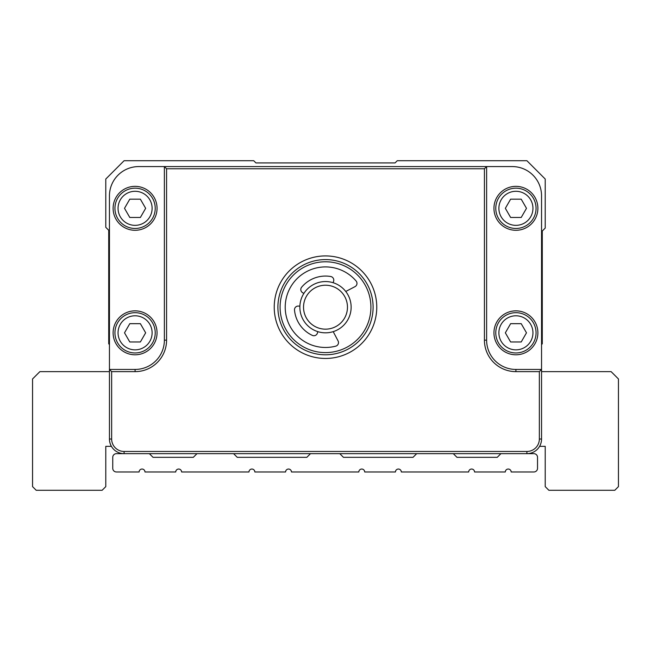 <?xml version="1.0" encoding="UTF-8"?>
<svg xmlns="http://www.w3.org/2000/svg" width="651" height="651" viewBox="0 0 651 651"><rect width="100%" height="100%" fill="white"/><g stroke="black" fill="none" stroke-linecap="round" stroke-linejoin="round"><path stroke-width="0.98" d="M545.212 446.342L539.589 446.342L545.212 446.342L545.212 486.623L548.874 490.284L614.788 490.284L618.45 486.623L618.45 378.963L611.126 371.64L541.551 371.64M109.449 371.64L39.874 371.64L32.55 378.963L32.55 486.623L36.212 490.284L102.126 490.284L105.787 486.623L105.787 446.342L111.411 446.342M109.449 344.542L108.717 343.809L108.717 230.259L105.787 227.329L105.787 179.025L124.097 160.716L253.727 160.716L255.924 162.913L395.076 162.913L397.273 160.716L526.903 160.716L545.212 179.025L545.212 228.094L542.283 231.024L542.283 343.809L541.551 344.542M539.353 371.64L541.551 369.442L541.551 439.018A14.647 14.647 0 0 1 526.903 453.666L124.097 453.666A14.647 14.647 0 0 1 109.449 439.018L109.449 369.442L135.082 369.442A29.295 29.295 0 0 0 164.377 340.147L164.377 166.575L486.623 166.575L486.623 340.147A29.295 29.295 0 0 0 515.918 369.442L541.551 369.442L541.551 195.87A29.295 29.295 0 0 0 512.256 166.575L486.623 166.575L484.425 168.772L166.575 168.772L166.575 340.147A31.492 31.492 0 0 1 135.082 371.64L111.646 371.64L111.646 439.018A12.45 12.45 0 0 0 124.097 451.468L526.903 451.468A12.45 12.45 0 0 0 539.353 439.018L539.353 371.64L515.918 371.64A31.492 31.492 0 0 1 484.425 340.147L484.425 168.772M111.646 371.64L109.449 369.442L109.449 195.87A29.295 29.295 0 0 1 138.744 166.575L164.377 166.575L166.575 168.772M325.5 358.457A51.266 51.266 0 0 1 281.102 281.558A51.266 51.266 0 0 1 369.898 281.558A51.266 51.266 0 0 1 325.5 358.457M325.5 354.795A47.604 47.604 0 0 0 366.725 283.388A47.604 47.604 0 0 0 284.275 283.388A47.604 47.604 0 0 0 325.5 354.795M157.054 332.824A21.971 21.971 0 0 1 124.097 351.849A21.971 21.971 0 0 1 124.097 313.798A21.971 21.971 0 0 1 157.054 332.824M155.223 332.824A20.14 20.14 0 0 0 135.082 312.683A20.14 20.14 0 0 0 114.942 332.824A20.14 20.14 0 0 0 135.082 352.964A20.14 20.14 0 0 0 155.223 332.824M152.114 332.824A17.032 17.032 0 0 0 135.082 315.792A17.032 17.032 0 0 0 118.051 332.824A17.032 17.032 0 0 0 135.082 349.856A17.032 17.032 0 0 0 152.114 332.824M145.653 332.824L140.372 341.978L129.793 341.978L124.512 332.824L129.793 323.669L140.372 323.669L145.653 332.824M157.054 208.32A21.971 21.971 0 0 1 124.097 227.345A21.971 21.971 0 0 1 124.097 189.295A21.971 21.971 0 0 1 157.054 208.32M155.223 208.32A20.14 20.14 0 0 0 135.082 188.18A20.14 20.14 0 0 0 114.942 208.32A20.14 20.14 0 0 0 135.082 228.46A20.14 20.14 0 0 0 155.223 208.32M152.114 208.32A17.032 17.032 0 0 0 135.082 191.288A17.032 17.032 0 0 0 118.051 208.32A17.032 17.032 0 0 0 135.082 225.352A17.032 17.032 0 0 0 152.114 208.32M145.653 208.32L140.372 217.475L129.793 217.475L124.512 208.32L129.793 199.165L140.372 199.165L145.653 208.32M537.889 332.824A21.971 21.971 0 0 1 504.932 351.849A21.971 21.971 0 0 1 504.932 313.798A21.971 21.971 0 0 1 537.889 332.824M536.058 332.824A20.14 20.14 0 0 0 515.918 312.683A20.14 20.14 0 0 0 495.777 332.824A20.14 20.14 0 0 0 515.918 352.964A20.14 20.14 0 0 0 536.058 332.824M532.949 332.824A17.032 17.032 0 0 0 515.918 315.792A17.032 17.032 0 0 0 498.886 332.824A17.032 17.032 0 0 0 515.918 349.856A17.032 17.032 0 0 0 532.949 332.824M526.488 332.824L521.207 341.978L510.628 341.978L505.347 332.824L510.628 323.669L521.207 323.669L526.488 332.824M537.889 208.32A21.971 21.971 0 0 1 504.932 227.345A21.971 21.971 0 0 1 504.932 189.295A21.971 21.971 0 0 1 537.889 208.32M536.058 208.32A20.14 20.14 0 0 0 515.918 188.18A20.14 20.14 0 0 0 495.777 208.32A20.14 20.14 0 0 0 515.918 228.46A20.14 20.14 0 0 0 536.058 208.32M532.949 208.32A17.032 17.032 0 0 0 515.918 191.288A17.032 17.032 0 0 0 498.886 208.32A17.032 17.032 0 0 0 515.918 225.352A17.032 17.032 0 0 0 532.949 208.32M526.488 208.32L521.207 217.475L510.628 217.475L505.347 208.32L510.628 199.165L521.207 199.165L526.488 208.32M339.041 263.85A45.407 45.407 0 0 0 281.191 317.135A45.407 45.407 0 0 0 356.268 340.587A45.407 45.407 0 0 0 339.041 263.85M333.141 282.721L333.613 281.208A3.662 3.662 0 0 0 330.741 276.512A31.126 31.126 0 0 0 301.657 287.181A3.662 3.662 0 0 0 302.503 292.625L303.846 293.479M333.206 331.636L338.064 340.896A3.662 3.662 0 0 1 335.753 346.145A40.281 40.281 0 0 1 287.189 319.633A40.281 40.281 0 0 1 356.105 281.004A3.662 3.662 0 0 1 355.023 286.627L345.754 291.477M299.891 306.141L298.304 306.076A3.662 3.662 0 0 0 294.504 310.071A31.126 31.126 0 0 0 312.342 335.395A3.662 3.662 0 0 0 317.387 333.174L317.859 331.66A25.633 25.633 0 0 1 308.135 288.336A25.633 25.633 0 0 1 350.515 301.576A25.633 25.633 0 0 1 317.859 331.66M318.949 328.161A21.971 21.971 0 0 0 346.934 302.381A21.971 21.971 0 0 0 310.617 291.03A21.971 21.971 0 0 0 318.949 328.161M124.097 451.468L124.097 453.666L116.415 453.666A3.662 3.662 0 0 0 112.753 457.327L112.753 468.313A3.662 3.662 0 0 0 116.415 471.975L139.119 471.975A2.929 2.929 0 0 1 142.048 469.045A2.929 2.929 0 0 1 144.978 471.975L175.737 471.975A2.929 2.929 0 0 1 178.667 469.045A2.929 2.929 0 0 1 181.596 471.975L248.975 471.975A2.929 2.929 0 0 1 251.904 469.045A2.929 2.929 0 0 1 254.834 471.975L285.594 471.975A2.929 2.929 0 0 1 288.523 469.045A2.929 2.929 0 0 1 291.453 471.975L358.831 471.975A2.929 2.929 0 0 1 361.761 469.045A2.929 2.929 0 0 1 364.69 471.975L395.45 471.975A2.929 2.929 0 0 1 398.379 469.045A2.929 2.929 0 0 1 401.309 471.975L468.687 471.975A2.929 2.929 0 0 1 471.617 469.045A2.929 2.929 0 0 1 474.546 471.975L505.306 471.975A2.929 2.929 0 0 1 508.236 469.045A2.929 2.929 0 0 1 511.165 471.975L533.869 471.975A3.662 3.662 0 0 0 537.531 468.313L537.531 457.327A3.662 3.662 0 0 0 533.869 453.666L526.903 453.666L526.903 451.468M500.912 453.666L497.25 457.327L456.969 457.327L453.308 453.666M416.689 453.666L413.027 457.327L343.451 457.327L339.789 453.666M310.494 453.666L306.833 457.327L237.257 457.327L233.595 453.666M196.976 453.666L193.314 457.327L153.034 457.327L149.372 453.666M539.353 439.018L541.551 439.018M515.918 371.64L515.918 369.442M109.449 439.018L111.646 439.018M484.425 340.147L486.623 340.147M135.082 369.442L135.082 371.64M164.377 340.147L166.575 340.147"/></g></svg>
